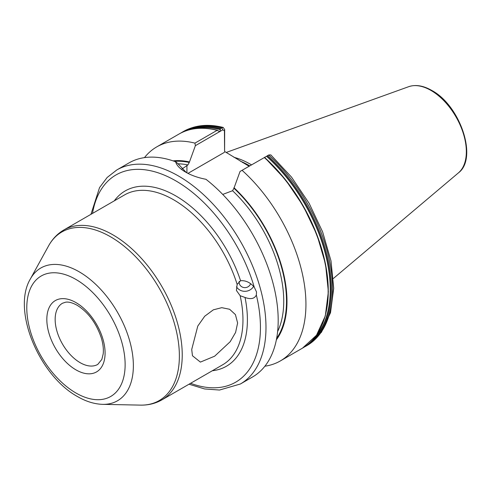 <?xml version="1.0" encoding="UTF-8"?>
<svg xmlns="http://www.w3.org/2000/svg" width="491" height="491" viewBox="0 0 491 491"><rect width="100%" height="100%" fill="white"/><g stroke="black" fill="none" stroke-linecap="round" stroke-linejoin="round"><path stroke-width="0.74" d="M181.713 169.174L187.893 164.945L189.28 162.466L195.381 145.667L194.939 143.126L217.139 130.311L219.207 131.41L220.023 131.33L220.453 128.397L223.202 127.445L224.669 129.556L224.596 151.467L249.06 166.253M240.05 171.457L268.792 155.015A123.579 71.348 -120 0 1 306.973 345.554L321.47 332.223L330.517 312.675L333.708 288.37L330.995 260.862L322.618 231.893L309.158 203.342L291.507 177.098L270.829 154.892L268.792 155.015L240.05 171.457L233.943 188.249L232.556 190.729L222.724 194.424M264.79 157.175L264.416 157.476M239.203 281.398A5.886 5.518 171 0 0 239.142 282.3A5.886 5.518 171 0 0 239.203 283.031A5.886 5.518 171 0 0 244.573 287.628A5.886 5.518 171 0 0 250.631 283.632M256.345 295.023L256.517 291.967L254.221 287.075C250.189 282.435 245.641 280.318 240.572 280.717L237.141 284.418L236.417 290.463L240.154 295.717L245.04 297.466C250.772 299.565 254.541 298.749 256.345 295.023A119.657 69.084 -120 0 1 190.594 383.299M236.484 286.793A9.808 9.2 171 0 0 245.095 291.316A9.808 9.2 171 0 0 253.62 286.345M191.717 349.482L197.787 326.067L204.704 316.241L213.352 309.827L221.779 307.667L229.635 309.275L235.428 314.614L237.613 322.986L235.6 332.425L230.181 341.718L214.665 356.184L200.389 362.1L192.466 355.76L191.717 349.482M251.484 164.853A87.251 50.377 -120 0 0 250.453 164.252A87.251 50.377 -120 0 0 233.98 157.329M116.815 169.947A123.579 71.348 -120 0 1 178.601 176.066A123.579 71.348 -120 0 1 259.334 284.97A123.579 71.348 -120 0 1 240.394 383.993L252.595 376.947A123.579 71.348 -120 0 0 274.144 287.683A123.579 71.348 -120 0 0 205.956 179.295C198.076 177.779 191.275 175.373 185.537 172.065L185.537 172.065C179.909 168.8 176.613 165.381 175.661 161.803A123.579 71.348 -120 0 0 129.016 162.902L116.815 169.947L107.179 177.454L99.55 187.587L90.945 214.328M264.545 157.421L264.361 157.574A123.579 71.348 -120 0 1 302.536 348.113L280.336 360.934A123.579 71.348 -120 0 0 242.161 170.389M264.888 366.206A123.579 71.348 -120 0 0 280.336 360.934M276.365 339.84A106.59 61.541 -120 0 0 233.943 187.679M175.661 161.803L177.902 163.601L186.255 172.47M217.544 130.268C202.789 126.586 189.931 127.856 178.957 134.068A123.579 71.348 -120 0 1 217.139 130.311L218.01 130.557M194.939 143.126A123.579 71.348 -120 0 0 156.758 146.883A123.579 71.348 -120 0 0 144.464 157.623M189.28 161.895A106.59 61.541 -120 0 0 173.041 160.87M224.596 151.467L224.43 130.796L222.846 129.814L195.381 145.667M224.43 152.333L187.973 173.378M224.43 130.796L224.669 129.556M75.958 302.597A41.195 23.783 60 0 1 105.086 353.047A41.195 23.783 60 0 1 75.958 369.864A41.195 23.783 60 0 1 46.829 319.414A41.195 23.783 60 0 1 75.958 302.597M80.119 362.659A35.309 20.383 -120 0 0 97.777 364.408L101.846 359.4L103.184 353.962C103.711 349.334 103.104 344.031 101.355 338.041C96.346 323.201 88.288 312.282 77.179 305.292C72.465 302.72 68.599 301.695 65.573 302.21L62.467 303.248A35.309 20.383 -120 0 0 57.054 331.542A35.309 20.383 -120 0 0 80.119 362.659M79.161 271.793A76.651 44.258 60 0 1 132.005 350.942A76.651 44.258 60 0 1 102.711 404.351C94.407 404.093 86.035 401.509 77.584 396.605C39.464 375.811 11.563 310.367 30.344 279.005A76.651 44.258 60 0 1 79.161 271.793M75.958 393.015A69.544 40.152 -120 0 0 125.131 364.623A69.544 40.152 -120 0 0 75.958 279.453A69.544 40.152 -120 0 0 26.784 307.839A69.544 40.152 -120 0 0 75.958 393.015M140.438 405.118A97.347 56.201 -120 0 0 177.644 337.299A97.347 56.201 -120 0 0 110.543 236.785A97.347 56.201 -120 0 0 48.541 245.942C52.322 239.062 57.422 233.734 63.842 229.972A98.077 56.625 60 0 1 112.887 234.833A98.077 56.625 60 0 1 176.956 321.261A98.077 56.625 60 0 1 161.926 399.852C155.457 403.534 148.294 405.29 140.438 405.118L102.711 404.351M254.221 287.075A119.657 69.084 -120 0 0 175.827 180.872A119.657 69.084 -120 0 0 92.517 213.419M249.41 166.05A86.674 50.039 -120 0 0 248.784 165.682A86.674 50.039 -120 0 0 242.401 162.386M249.735 165.86A86.729 50.07 -120 0 0 249.072 165.473A86.729 50.07 -120 0 0 240.295 161.134M408.672 86.692C415.638 84.366 423.328 85.612 431.749 90.43C460.147 105.381 478.191 158.354 458.422 172.869A50.021 28.877 -120 0 0 462.903 132.153A50.021 28.877 -120 0 0 430.969 90.43A50.021 28.877 -120 0 0 408.672 86.692L226.167 152.468M237.141 284.418A98.077 56.625 -120 0 0 173.611 199.769A98.077 56.625 -120 0 0 124.567 194.915L63.842 229.972M161.926 399.852L222.65 364.795A98.077 56.625 -120 0 0 240.154 295.717M245.04 297.466A101.22 58.441 60 0 1 212.364 370.73M306.973 345.554L305.856 346.198A123.579 71.348 -120 0 0 267.675 155.659M309.668 342.933A123.032 71.035 -120 0 0 266.803 156.12M312.933 339.674A122.713 70.851 -120 0 0 266.533 156.248M325.699 313.792A123.032 71.035 -120 0 0 264.569 157.445M276.648 338.367A105.927 61.154 -120 0 0 233.943 188.249M277.624 331.523A103.963 60.025 -120 0 0 232.556 190.729M222.846 129.814L221.57 127.752A123.579 71.348 -120 0 0 183.389 131.508C194.909 125.045 208.184 123.689 223.202 127.445M220.453 128.397A123.579 71.348 -120 0 0 182.271 132.153L180.639 133.147M220.269 129.256A123.032 71.035 -120 0 0 187.016 130.483M220.398 129.612A122.713 70.851 -120 0 0 191.465 129.286M189.28 162.466A105.927 61.154 -120 0 0 174.458 161.361M187.893 164.945A103.963 60.025 -120 0 0 177.957 163.81M114.28 200.856A101.22 58.441 60 0 1 179.233 197.99A101.22 58.441 60 0 1 240.572 280.717M186.924 165.504L186.924 172.832M240.394 383.993L219.526 390.038L204.63 388.958L189.023 384.208M458.422 172.869L333.389 278.458M304.175 347.119L305.856 346.198M264.606 157.408L285.467 179.706L303.334 206.128L316.99 234.901L325.527 264.084L328.362 291.722L325.294 315.971L316.505 335.212L302.536 348.113M183.389 131.508L182.271 132.153M178.957 134.068L156.758 146.883M30.344 279.005L48.541 245.942M269.086 154.861L267.663 155.524"/></g></svg>
